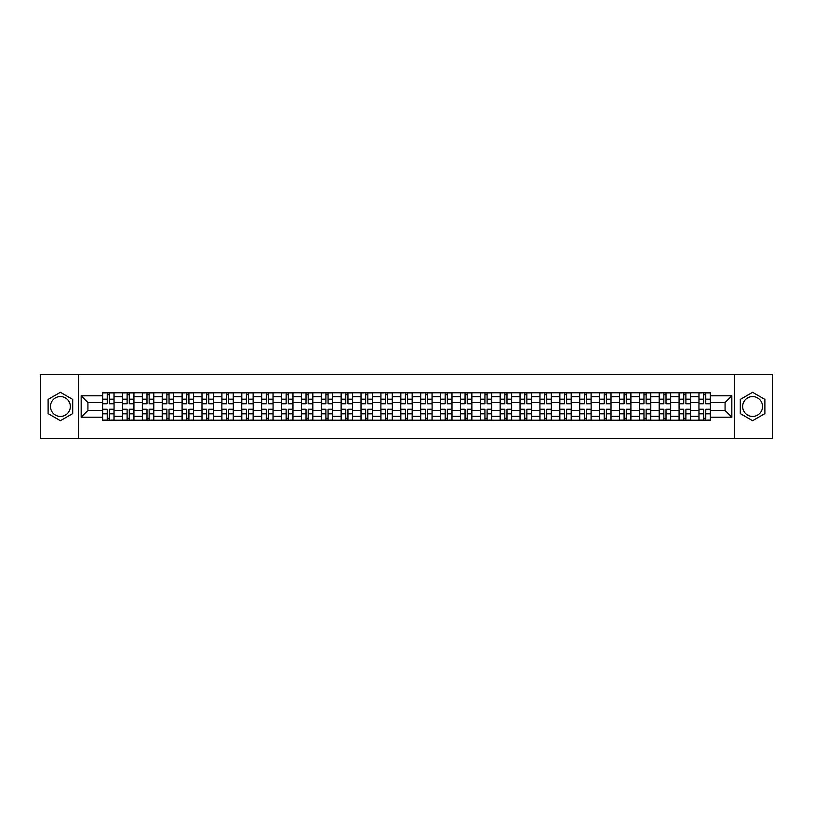 <?xml version="1.0" encoding="UTF-8"?>
<svg xmlns="http://www.w3.org/2000/svg" width="813" height="813" viewBox="0 0 813 813"><rect width="100%" height="100%" fill="white"/><g stroke="black" fill="none" stroke-linecap="round" stroke-linejoin="round"><path stroke-width="1.22" d="M60.406 416.439A9.939 9.939 0 0 1 50.467 406.5A9.939 9.939 0 0 1 60.406 396.561A9.939 9.939 0 0 1 70.345 406.5A9.939 9.939 0 0 1 60.406 416.439M752.594 416.439A9.939 9.939 0 0 1 742.655 406.5A9.939 9.939 0 0 1 752.594 396.561A9.939 9.939 0 0 1 762.533 406.5A9.939 9.939 0 0 1 752.594 416.439M734.373 438.359L772.35 438.359L772.35 374.641L40.65 374.641L40.65 438.359L734.373 438.359L734.373 374.641M122.458 420.199L122.458 396.683L114.054 396.683L114.054 420.199M114.054 396.683L114.054 392.801M122.458 396.683L122.458 392.801M133.932 392.801L133.932 420.199M142.336 420.199L142.336 392.801M153.809 392.801L153.809 420.199M162.214 420.199L162.214 392.801M173.687 392.801L173.687 420.199M182.092 420.199L182.092 392.801M193.565 392.801L193.565 420.199M201.98 420.199L201.98 392.801M213.443 392.801L213.443 420.199M221.858 420.199L221.858 392.801M233.321 392.801L233.321 420.199M241.735 420.199L241.735 392.801M253.199 392.801L253.199 420.199M261.613 420.199L261.613 392.801M273.077 392.801L273.077 420.199M281.491 420.199L281.491 392.801M292.965 392.801L292.965 420.199M301.369 420.199L301.369 392.801M312.842 392.801L312.842 420.199M321.247 420.199L321.247 392.801M332.72 392.801L332.72 420.199M341.125 420.199L341.125 392.801M352.598 392.801L352.598 420.199M361.013 420.199L361.013 392.801M372.476 392.801L372.476 420.199M380.891 420.199L380.891 392.801M392.354 392.801L392.354 420.199M400.768 420.199L400.768 392.801M412.232 392.801L412.232 420.199M420.646 420.199L420.646 392.801M432.11 392.801L432.11 420.199M440.524 420.199L440.524 392.801M451.987 392.801L451.987 420.199M460.402 420.199L460.402 392.801M471.875 392.801L471.875 420.199M480.28 420.199L480.28 392.801M491.753 392.801L491.753 420.199M500.158 420.199L500.158 392.801M511.631 392.801L511.631 420.199M520.035 420.199L520.035 392.801M531.509 392.801L531.509 420.199M539.923 420.199L539.923 392.801M551.387 392.801L551.387 420.199M559.801 420.199L559.801 392.801M571.265 392.801L571.265 420.199M579.679 420.199L579.679 392.801M591.142 392.801L591.142 420.199M599.557 420.199L599.557 392.801M611.02 392.801L611.02 420.199M619.435 420.199L619.435 392.801M630.908 392.801L630.908 420.199M639.313 420.199L639.313 392.801M650.786 392.801L650.786 420.199M659.191 420.199L659.191 392.801M670.664 392.801L670.664 420.199M679.068 420.199L679.068 392.801M690.542 392.801L690.542 420.199M698.946 420.199L698.946 392.801M698.946 410.453L690.542 410.453M679.068 410.453L670.664 410.453M659.191 410.453L650.786 410.453M639.313 410.453L630.908 410.453M619.435 410.453L611.02 410.453M599.557 410.453L591.142 410.453M579.679 410.453L571.265 410.453M559.801 410.453L551.387 410.453M539.923 410.453L531.509 410.453M520.035 410.453L511.631 410.453M500.158 410.453L491.753 410.453M480.28 410.453L471.875 410.453M460.402 410.453L451.987 410.453M440.524 410.453L432.11 410.453M420.646 410.453L412.232 410.453M400.768 410.453L392.354 410.453M380.891 410.453L372.476 410.453M361.013 410.453L352.598 410.453M341.125 410.453L332.72 410.453M321.247 410.453L312.842 410.453M301.369 410.453L292.965 410.453M281.491 410.453L273.077 410.453M261.613 410.453L253.199 410.453M241.735 410.453L233.321 410.453M221.858 410.453L213.443 410.453M201.98 410.453L193.565 410.453M182.092 410.453L173.687 410.453M162.214 410.453L153.809 410.453M142.336 410.453L133.932 410.453M122.458 410.453L114.054 410.453M698.946 402.547L690.542 402.547M679.068 402.547L670.664 402.547M659.191 402.547L650.786 402.547M639.313 402.547L630.908 402.547M619.435 402.547L611.02 402.547M599.557 402.547L591.142 402.547M579.679 402.547L571.265 402.547M559.801 402.547L551.387 402.547M539.923 402.547L531.509 402.547M520.035 402.547L511.631 402.547M500.158 402.547L491.753 402.547M480.28 402.547L471.875 402.547M460.402 402.547L451.987 402.547M440.524 402.547L432.11 402.547M420.646 402.547L412.232 402.547M400.768 402.547L392.354 402.547M380.891 402.547L372.476 402.547M361.013 402.547L352.598 402.547M341.125 402.547L332.72 402.547M321.247 402.547L312.842 402.547M301.369 402.547L292.965 402.547M281.491 402.547L273.077 402.547M261.613 402.547L253.199 402.547M241.735 402.547L233.321 402.547M221.858 402.547L213.443 402.547M201.98 402.547L193.565 402.547M182.092 402.547L173.687 402.547M162.214 402.547L153.809 402.547M142.336 402.547L133.932 402.547M122.458 402.547L114.054 402.547M87.926 410.453L102.58 410.453L102.58 402.547L87.926 402.547L87.926 410.453L81.168 417.201L81.168 395.799L102.58 395.799L102.58 402.547M710.42 402.547L710.42 410.453L725.074 410.453L725.074 402.547L710.42 402.547L710.42 392.801L102.58 392.801L102.58 395.799M710.42 395.799L731.832 395.799L731.832 417.201L710.42 417.201L710.42 410.453M102.58 410.453L102.58 420.199L710.42 420.199L710.42 417.201M102.58 417.201L81.168 417.201M78.627 438.359L78.627 374.641M72.703 399.396L60.406 392.303L48.109 399.396L48.109 413.604L60.406 420.697L72.703 413.604L72.703 399.396M764.891 399.396L752.594 392.303L740.297 399.396L740.297 413.604L752.594 420.697L764.891 413.604L764.891 399.396M109.399 418.289L107.235 418.289M107.235 394.712L109.399 394.712M129.277 418.289L127.113 418.289M127.113 394.712L129.277 394.712M149.155 418.289L146.99 418.289M146.99 394.712L149.155 394.712M169.033 418.289L166.868 418.289M166.868 394.712L169.033 394.712M188.911 418.289L186.746 418.289M186.746 394.712L188.911 394.712M208.789 418.289L206.624 418.289M206.624 394.712L208.789 394.712M228.677 418.289L226.502 418.289M226.502 394.712L228.677 394.712M248.554 418.289L246.39 418.289M246.39 394.712L248.554 394.712M268.432 418.289L266.268 418.289M266.268 394.712L268.432 394.712M288.31 418.289L286.146 418.289M286.146 394.712L288.31 394.712M308.188 418.289L306.023 418.289M306.023 394.712L308.188 394.712M328.066 418.289L325.901 418.289M325.901 394.712L328.066 394.712M347.944 418.289L345.779 418.289M345.779 394.712L347.944 394.712M367.822 418.289L365.657 418.289M365.657 394.712L367.822 394.712M387.699 418.289L385.535 418.289M385.535 394.712L387.699 394.712M407.587 418.289L405.413 418.289M405.413 394.712L407.587 394.712M427.465 418.289L425.301 418.289M425.301 394.712L427.465 394.712M447.343 418.289L445.178 418.289M445.178 394.712L447.343 394.712M467.221 418.289L465.056 418.289M465.056 394.712L467.221 394.712M487.099 418.289L484.934 418.289M484.934 394.712L487.099 394.712M506.977 418.289L504.812 418.289M504.812 394.712L506.977 394.712M526.854 418.289L524.69 418.289M524.69 394.712L526.854 394.712M546.732 418.289L544.568 418.289M544.568 394.712L546.732 394.712M566.61 418.289L564.446 418.289M564.446 394.712L566.61 394.712M586.498 418.289L584.323 418.289M584.323 394.712L586.498 394.712M606.376 418.289L604.211 418.289M604.211 394.712L606.376 394.712M626.254 418.289L624.089 418.289M624.089 394.712L626.254 394.712M646.132 418.289L643.967 418.289M643.967 394.712L646.132 394.712M666.01 418.289L663.845 418.289M663.845 394.712L666.01 394.712M685.887 418.289L683.723 418.289M683.723 394.712L685.887 394.712M705.765 418.289L703.601 418.289M703.601 394.712L705.765 394.712M81.168 395.799L87.926 402.547M725.074 410.453L731.832 417.201M725.074 402.547L731.832 395.799M109.399 403.756L109.399 392.933L113.983 392.933L113.983 403.756L109.399 403.756M107.235 394.59L109.399 394.59M105.385 392.933L102.641 392.933L102.641 403.756L107.235 403.756L107.235 392.933L111.249 392.933M107.235 409.244L107.235 420.067L102.641 420.067L102.641 409.244L107.235 409.244M109.399 418.41L107.235 418.41M111.249 420.067L113.983 420.067L113.983 409.244L109.399 409.244L109.399 420.067L105.385 420.067M129.277 403.756L129.277 392.933L133.86 392.933L133.86 403.756L129.277 403.756M127.113 394.59L129.277 394.59M125.263 392.933L122.519 392.933L122.519 403.756L127.113 403.756L127.113 392.933L131.127 392.933M149.155 403.756L149.155 392.933L153.748 392.933L153.748 403.756L149.155 403.756M146.99 394.59L149.155 394.59M145.141 392.933L142.407 392.933L142.407 403.756L146.99 403.756L146.99 392.933L151.005 392.933M127.113 409.244L127.113 420.067L122.519 420.067L122.519 409.244L127.113 409.244M129.277 418.41L127.113 418.41M131.127 420.067L133.86 420.067L133.86 409.244L129.277 409.244L129.277 420.067L125.263 420.067M146.99 409.244L146.99 420.067L142.407 420.067L142.407 409.244L146.99 409.244M149.155 418.41L146.99 418.41M151.005 420.067L153.748 420.067L153.748 409.244L149.155 409.244L149.155 420.067L145.141 420.067M169.033 403.756L169.033 392.933L173.626 392.933L173.626 403.756L169.033 403.756M166.868 394.59L169.033 394.59M165.019 392.933L162.285 392.933L162.285 403.756L166.868 403.756L166.868 392.933L170.882 392.933M188.911 403.756L188.911 392.933L193.504 392.933L193.504 403.756L188.911 403.756M186.746 394.59L188.911 394.59M184.897 392.933L182.163 392.933L182.163 403.756L186.746 403.756L186.746 392.933L190.76 392.933M208.789 403.756L208.789 392.933L213.382 392.933L213.382 403.756L208.789 403.756M206.624 394.59L208.789 394.59M204.774 392.933L202.041 392.933L202.041 403.756L206.624 403.756L206.624 392.933L210.638 392.933M166.868 409.244L166.868 420.067L162.285 420.067L162.285 409.244L166.868 409.244M169.033 418.41L166.868 418.41M170.882 420.067L173.626 420.067L173.626 409.244L169.033 409.244L169.033 420.067L165.019 420.067M186.746 409.244L186.746 420.067L182.163 420.067L182.163 409.244L186.746 409.244M188.911 418.41L186.746 418.41M190.76 420.067L193.504 420.067L193.504 409.244L188.911 409.244L188.911 420.067L184.897 420.067M206.624 409.244L206.624 420.067L202.041 420.067L202.041 409.244L206.624 409.244M208.789 418.41L206.624 418.41M210.638 420.067L213.382 420.067L213.382 409.244L208.789 409.244L208.789 420.067L204.774 420.067M228.677 403.756L228.677 392.933L233.26 392.933L233.26 403.756L228.677 403.756M226.502 394.59L228.677 394.59M224.662 392.933L221.919 392.933L221.919 403.756L226.502 403.756L226.502 392.933L230.516 392.933M226.502 409.244L226.502 420.067L221.919 420.067L221.919 409.244L226.502 409.244M228.677 418.41L226.502 418.41M230.516 420.067L233.26 420.067L233.26 409.244L228.677 409.244L228.677 420.067L224.662 420.067M248.554 403.756L248.554 392.933L253.138 392.933L253.138 403.756L248.554 403.756M246.39 394.59L248.554 394.59M244.54 392.933L241.796 392.933L241.796 403.756L246.39 403.756L246.39 392.933L250.394 392.933M246.39 409.244L246.39 420.067L241.796 420.067L241.796 409.244L246.39 409.244M248.554 418.41L246.39 418.41M250.394 420.067L253.138 420.067L253.138 409.244L248.554 409.244L248.554 420.067L244.54 420.067M268.432 403.756L268.432 392.933L273.016 392.933L273.016 403.756L268.432 403.756M266.268 394.59L268.432 394.59M264.418 392.933L261.674 392.933L261.674 403.756L266.268 403.756L266.268 392.933L270.282 392.933M266.268 409.244L266.268 420.067L261.674 420.067L261.674 409.244L266.268 409.244M268.432 418.41L266.268 418.41M270.282 420.067L273.016 420.067L273.016 409.244L268.432 409.244L268.432 420.067L264.418 420.067M288.31 403.756L288.31 392.933L292.893 392.933L292.893 403.756L288.31 403.756M286.146 394.59L288.31 394.59M284.296 392.933L281.552 392.933L281.552 403.756L286.146 403.756L286.146 392.933L290.16 392.933M286.146 409.244L286.146 420.067L281.552 420.067L281.552 409.244L286.146 409.244M288.31 418.41L286.146 418.41M290.16 420.067L292.893 420.067L292.893 409.244L288.31 409.244L288.31 420.067L284.296 420.067M308.188 403.756L308.188 392.933L312.771 392.933L312.771 403.756L308.188 403.756M306.023 394.59L308.188 394.59M304.174 392.933L301.43 392.933L301.43 403.756L306.023 403.756L306.023 392.933L310.038 392.933M306.023 409.244L306.023 420.067L301.43 420.067L301.43 409.244L306.023 409.244M308.188 418.41L306.023 418.41M310.038 420.067L312.771 420.067L312.771 409.244L308.188 409.244L308.188 420.067L304.174 420.067M328.066 403.756L328.066 392.933L332.659 392.933L332.659 403.756L328.066 403.756M325.901 394.59L328.066 394.59M324.052 392.933L321.318 392.933L321.318 403.756L325.901 403.756L325.901 392.933L329.915 392.933M325.901 409.244L325.901 420.067L321.318 420.067L321.318 409.244L325.901 409.244M328.066 418.41L325.901 418.41M329.915 420.067L332.659 420.067L332.659 409.244L328.066 409.244L328.066 420.067L324.052 420.067M347.944 403.756L347.944 392.933L352.537 392.933L352.537 403.756L347.944 403.756M345.779 394.59L347.944 394.59M343.929 392.933L341.196 392.933L341.196 403.756L345.779 403.756L345.779 392.933L349.793 392.933M345.779 409.244L345.779 420.067L341.196 420.067L341.196 409.244L345.779 409.244M347.944 418.41L345.779 418.41M349.793 420.067L352.537 420.067L352.537 409.244L347.944 409.244L347.944 420.067L343.929 420.067M367.822 403.756L367.822 392.933L372.415 392.933L372.415 403.756L367.822 403.756M365.657 394.59L367.822 394.59M363.807 392.933L361.074 392.933L361.074 403.756L365.657 403.756L365.657 392.933L369.671 392.933M365.657 409.244L365.657 420.067L361.074 420.067L361.074 409.244L365.657 409.244M367.822 418.41L365.657 418.41M369.671 420.067L372.415 420.067L372.415 409.244L367.822 409.244L367.822 420.067L363.807 420.067M387.699 403.756L387.699 392.933L392.293 392.933L392.293 403.756L387.699 403.756M385.535 394.59L387.699 394.59M383.685 392.933L380.951 392.933L380.951 403.756L385.535 403.756L385.535 392.933L389.549 392.933M385.535 409.244L385.535 420.067L380.951 420.067L380.951 409.244L385.535 409.244M387.699 418.41L385.535 418.41M389.549 420.067L392.293 420.067L392.293 409.244L387.699 409.244L387.699 420.067L383.685 420.067M407.587 403.756L407.587 392.933L412.171 392.933L412.171 403.756L407.587 403.756M405.413 394.59L407.587 394.59M403.573 392.933L400.829 392.933L400.829 403.756L405.413 403.756L405.413 392.933L409.427 392.933M405.413 409.244L405.413 420.067L400.829 420.067L400.829 409.244L405.413 409.244M407.587 418.41L405.413 418.41M409.427 420.067L412.171 420.067L412.171 409.244L407.587 409.244L407.587 420.067L403.573 420.067M427.465 403.756L427.465 392.933L432.049 392.933L432.049 403.756L427.465 403.756M425.301 394.59L427.465 394.59M423.451 392.933L420.707 392.933L420.707 403.756L425.301 403.756L425.301 392.933L429.315 392.933M425.301 409.244L425.301 420.067L420.707 420.067L420.707 409.244L425.301 409.244M427.465 418.41L425.301 418.41M429.315 420.067L432.049 420.067L432.049 409.244L427.465 409.244L427.465 420.067L423.451 420.067M447.343 403.756L447.343 392.933L451.926 392.933L451.926 403.756L447.343 403.756M445.178 394.59L447.343 394.59M443.329 392.933L440.585 392.933L440.585 403.756L445.178 403.756L445.178 392.933L449.193 392.933M445.178 409.244L445.178 420.067L440.585 420.067L440.585 409.244L445.178 409.244M447.343 418.41L445.178 418.41M449.193 420.067L451.926 420.067L451.926 409.244L447.343 409.244L447.343 420.067L443.329 420.067M467.221 403.756L467.221 392.933L471.804 392.933L471.804 403.756L467.221 403.756M465.056 394.59L467.221 394.59M463.207 392.933L460.463 392.933L460.463 403.756L465.056 403.756L465.056 392.933L469.071 392.933M465.056 409.244L465.056 420.067L460.463 420.067L460.463 409.244L465.056 409.244M467.221 418.41L465.056 418.41M469.071 420.067L471.804 420.067L471.804 409.244L467.221 409.244L467.221 420.067L463.207 420.067M487.099 403.756L487.099 392.933L491.682 392.933L491.682 403.756L487.099 403.756M484.934 394.59L487.099 394.59M483.085 392.933L480.341 392.933L480.341 403.756L484.934 403.756L484.934 392.933L488.948 392.933M484.934 409.244L484.934 420.067L480.341 420.067L480.341 409.244L484.934 409.244M487.099 418.41L484.934 418.41M488.948 420.067L491.682 420.067L491.682 409.244L487.099 409.244L487.099 420.067L483.085 420.067M506.977 403.756L506.977 392.933L511.57 392.933L511.57 403.756L506.977 403.756M504.812 394.59L506.977 394.59M502.962 392.933L500.229 392.933L500.229 403.756L504.812 403.756L504.812 392.933L508.826 392.933M504.812 409.244L504.812 420.067L500.229 420.067L500.229 409.244L504.812 409.244M506.977 418.41L504.812 418.41M508.826 420.067L511.57 420.067L511.57 409.244L506.977 409.244L506.977 420.067L502.962 420.067M526.854 403.756L526.854 392.933L531.448 392.933L531.448 403.756L526.854 403.756M524.69 394.59L526.854 394.59M522.84 392.933L520.107 392.933L520.107 403.756L524.69 403.756L524.69 392.933L528.704 392.933M524.69 409.244L524.69 420.067L520.107 420.067L520.107 409.244L524.69 409.244M526.854 418.41L524.69 418.41M528.704 420.067L531.448 420.067L531.448 409.244L526.854 409.244L526.854 420.067L522.84 420.067M546.732 403.756L546.732 392.933L551.326 392.933L551.326 403.756L546.732 403.756M544.568 394.59L546.732 394.59M542.718 392.933L539.984 392.933L539.984 403.756L544.568 403.756L544.568 392.933L548.582 392.933M544.568 409.244L544.568 420.067L539.984 420.067L539.984 409.244L544.568 409.244M546.732 418.41L544.568 418.41M548.582 420.067L551.326 420.067L551.326 409.244L546.732 409.244L546.732 420.067L542.718 420.067M566.61 403.756L566.61 392.933L571.204 392.933L571.204 403.756L566.61 403.756M564.446 394.59L566.61 394.59M562.606 392.933L559.862 392.933L559.862 403.756L564.446 403.756L564.446 392.933L568.46 392.933M564.446 409.244L564.446 420.067L559.862 420.067L559.862 409.244L564.446 409.244M566.61 418.41L564.446 418.41M568.46 420.067L571.204 420.067L571.204 409.244L566.61 409.244L566.61 420.067L562.606 420.067M586.498 403.756L586.498 392.933L591.081 392.933L591.081 403.756L586.498 403.756M584.323 394.59L586.498 394.59M582.484 392.933L579.74 392.933L579.74 403.756L584.323 403.756L584.323 392.933L588.338 392.933M584.323 409.244L584.323 420.067L579.74 420.067L579.74 409.244L584.323 409.244M586.498 418.41L584.323 418.41M588.338 420.067L591.081 420.067L591.081 409.244L586.498 409.244L586.498 420.067L582.484 420.067M606.376 403.756L606.376 392.933L610.959 392.933L610.959 403.756L606.376 403.756M604.211 394.59L606.376 394.59M602.362 392.933L599.618 392.933L599.618 403.756L604.211 403.756L604.211 392.933L608.226 392.933M604.211 409.244L604.211 420.067L599.618 420.067L599.618 409.244L604.211 409.244M606.376 418.41L604.211 418.41M608.226 420.067L610.959 420.067L610.959 409.244L606.376 409.244L606.376 420.067L602.362 420.067M626.254 403.756L626.254 392.933L630.837 392.933L630.837 403.756L626.254 403.756M624.089 394.59L626.254 394.59M622.24 392.933L619.496 392.933L619.496 403.756L624.089 403.756L624.089 392.933L628.103 392.933M624.089 409.244L624.089 420.067L619.496 420.067L619.496 409.244L624.089 409.244M626.254 418.41L624.089 418.41M628.103 420.067L630.837 420.067L630.837 409.244L626.254 409.244L626.254 420.067L622.24 420.067M646.132 403.756L646.132 392.933L650.715 392.933L650.715 403.756L646.132 403.756M643.967 394.59L646.132 394.59M642.118 392.933L639.374 392.933L639.374 403.756L643.967 403.756L643.967 392.933L647.981 392.933M643.967 409.244L643.967 420.067L639.374 420.067L639.374 409.244L643.967 409.244M646.132 418.41L643.967 418.41M647.981 420.067L650.715 420.067L650.715 409.244L646.132 409.244L646.132 420.067L642.118 420.067M666.01 403.756L666.01 392.933L670.593 392.933L670.593 403.756L666.01 403.756M663.845 394.59L666.01 394.59M661.995 392.933L659.252 392.933L659.252 403.756L663.845 403.756L663.845 392.933L667.859 392.933M663.845 409.244L663.845 420.067L659.252 420.067L659.252 409.244L663.845 409.244M666.01 418.41L663.845 418.41M667.859 420.067L670.593 420.067L670.593 409.244L666.01 409.244L666.01 420.067L661.995 420.067M685.887 403.756L685.887 392.933L690.481 392.933L690.481 403.756L685.887 403.756M683.723 394.59L685.887 394.59M681.873 392.933L679.14 392.933L679.14 403.756L683.723 403.756L683.723 392.933L687.737 392.933M683.723 409.244L683.723 420.067L679.14 420.067L679.14 409.244L683.723 409.244M685.887 418.41L683.723 418.41M687.737 420.067L690.481 420.067L690.481 409.244L685.887 409.244L685.887 420.067L681.873 420.067M705.765 403.756L705.765 392.933L710.359 392.933L710.359 403.756L705.765 403.756M703.601 394.59L705.765 394.59M701.751 392.933L699.017 392.933L699.017 403.756L703.601 403.756L703.601 392.933L707.615 392.933M703.601 409.244L703.601 420.067L699.017 420.067L699.017 409.244L703.601 409.244M705.765 418.41L703.601 418.41M707.615 420.067L710.359 420.067L710.359 409.244L705.765 409.244L705.765 420.067L701.751 420.067M679.068 396.683L670.664 396.683M659.191 396.683L650.786 396.683M639.313 396.683L630.908 396.683M619.435 396.683L611.02 396.683M599.557 396.683L591.142 396.683M579.679 396.683L571.265 396.683M559.801 396.683L551.387 396.683M539.923 396.683L531.509 396.683M520.035 396.683L511.631 396.683M500.158 396.683L491.753 396.683M480.28 396.683L471.875 396.683M460.402 396.683L451.987 396.683M440.524 396.683L432.11 396.683M420.646 396.683L412.232 396.683M400.768 396.683L392.354 396.683M380.891 396.683L372.476 396.683M361.013 396.683L352.598 396.683M341.125 396.683L332.72 396.683M321.247 396.683L312.842 396.683M301.369 396.683L292.965 396.683M281.491 396.683L273.077 396.683M261.613 396.683L253.199 396.683M241.735 396.683L233.321 396.683M221.858 396.683L213.443 396.683M201.98 396.683L193.565 396.683M182.092 396.683L173.687 396.683M162.214 396.683L153.809 396.683M142.336 396.683L133.932 396.683M698.946 396.683L690.542 396.683M679.068 416.317L670.664 416.317M659.191 416.317L650.786 416.317M639.313 416.317L630.908 416.317M619.435 416.317L611.02 416.317M599.557 416.317L591.142 416.317M579.679 416.317L571.265 416.317M559.801 416.317L551.387 416.317M539.923 416.317L531.509 416.317M520.035 416.317L511.631 416.317M500.158 416.317L491.753 416.317M480.28 416.317L471.875 416.317M460.402 416.317L451.987 416.317M440.524 416.317L432.11 416.317M420.646 416.317L412.232 416.317M400.768 416.317L392.354 416.317M380.891 416.317L372.476 416.317M361.013 416.317L352.598 416.317M341.125 416.317L332.72 416.317M321.247 416.317L312.842 416.317M301.369 416.317L292.965 416.317M281.491 416.317L273.077 416.317M261.613 416.317L253.199 416.317M241.735 416.317L233.321 416.317M221.858 416.317L213.443 416.317M201.98 416.317L193.565 416.317M182.092 416.317L173.687 416.317M162.214 416.317L153.809 416.317M142.336 416.317L133.932 416.317M122.458 416.317L114.054 416.317M698.946 416.317L690.542 416.317M109.399 403.492L113.983 403.492M109.399 399.183L113.983 399.183M102.641 403.492L107.235 403.492M102.641 399.183L107.235 399.183M107.235 409.508L102.641 409.508M107.235 413.817L102.641 413.817M113.983 409.508L109.399 409.508M113.983 413.817L109.399 413.817M129.277 403.492L133.86 403.492M129.277 399.183L133.86 399.183M122.519 403.492L127.113 403.492M122.519 399.183L127.113 399.183M149.155 403.492L153.748 403.492M149.155 399.183L153.748 399.183M142.407 403.492L146.99 403.492M142.407 399.183L146.99 399.183M127.113 409.508L122.519 409.508M127.113 413.817L122.519 413.817M133.86 409.508L129.277 409.508M133.86 413.817L129.277 413.817M146.99 409.508L142.407 409.508M146.99 413.817L142.407 413.817M153.748 409.508L149.155 409.508M153.748 413.817L149.155 413.817M169.033 403.492L173.626 403.492M169.033 399.183L173.626 399.183M162.285 403.492L166.868 403.492M162.285 399.183L166.868 399.183M188.911 403.492L193.504 403.492M188.911 399.183L193.504 399.183M182.163 403.492L186.746 403.492M182.163 399.183L186.746 399.183M208.789 403.492L213.382 403.492M208.789 399.183L213.382 399.183M202.041 403.492L206.624 403.492M202.041 399.183L206.624 399.183M166.868 409.508L162.285 409.508M166.868 413.817L162.285 413.817M173.626 409.508L169.033 409.508M173.626 413.817L169.033 413.817M186.746 409.508L182.163 409.508M186.746 413.817L182.163 413.817M193.504 409.508L188.911 409.508M193.504 413.817L188.911 413.817M206.624 409.508L202.041 409.508M206.624 413.817L202.041 413.817M213.382 409.508L208.789 409.508M213.382 413.817L208.789 413.817M228.677 403.492L233.26 403.492M228.677 399.183L233.26 399.183M221.919 403.492L226.502 403.492M221.919 399.183L226.502 399.183M226.502 409.508L221.919 409.508M226.502 413.817L221.919 413.817M233.26 409.508L228.677 409.508M233.26 413.817L228.677 413.817M248.554 403.492L253.138 403.492M248.554 399.183L253.138 399.183M241.796 403.492L246.39 403.492M241.796 399.183L246.39 399.183M246.39 409.508L241.796 409.508M246.39 413.817L241.796 413.817M253.138 409.508L248.554 409.508M253.138 413.817L248.554 413.817M268.432 403.492L273.016 403.492M268.432 399.183L273.016 399.183M261.674 403.492L266.268 403.492M261.674 399.183L266.268 399.183M266.268 409.508L261.674 409.508M266.268 413.817L261.674 413.817M273.016 409.508L268.432 409.508M273.016 413.817L268.432 413.817M288.31 403.492L292.893 403.492M288.31 399.183L292.893 399.183M281.552 403.492L286.146 403.492M281.552 399.183L286.146 399.183M286.146 409.508L281.552 409.508M286.146 413.817L281.552 413.817M292.893 409.508L288.31 409.508M292.893 413.817L288.31 413.817M308.188 403.492L312.771 403.492M308.188 399.183L312.771 399.183M301.43 403.492L306.023 403.492M301.43 399.183L306.023 399.183M306.023 409.508L301.43 409.508M306.023 413.817L301.43 413.817M312.771 409.508L308.188 409.508M312.771 413.817L308.188 413.817M328.066 403.492L332.659 403.492M328.066 399.183L332.659 399.183M321.318 403.492L325.901 403.492M321.318 399.183L325.901 399.183M325.901 409.508L321.318 409.508M325.901 413.817L321.318 413.817M332.659 409.508L328.066 409.508M332.659 413.817L328.066 413.817M347.944 403.492L352.537 403.492M347.944 399.183L352.537 399.183M341.196 403.492L345.779 403.492M341.196 399.183L345.779 399.183M345.779 409.508L341.196 409.508M345.779 413.817L341.196 413.817M352.537 409.508L347.944 409.508M352.537 413.817L347.944 413.817M367.822 403.492L372.415 403.492M367.822 399.183L372.415 399.183M361.074 403.492L365.657 403.492M361.074 399.183L365.657 399.183M365.657 409.508L361.074 409.508M365.657 413.817L361.074 413.817M372.415 409.508L367.822 409.508M372.415 413.817L367.822 413.817M387.699 403.492L392.293 403.492M387.699 399.183L392.293 399.183M380.951 403.492L385.535 403.492M380.951 399.183L385.535 399.183M385.535 409.508L380.951 409.508M385.535 413.817L380.951 413.817M392.293 409.508L387.699 409.508M392.293 413.817L387.699 413.817M407.587 403.492L412.171 403.492M407.587 399.183L412.171 399.183M400.829 403.492L405.413 403.492M400.829 399.183L405.413 399.183M405.413 409.508L400.829 409.508M405.413 413.817L400.829 413.817M412.171 409.508L407.587 409.508M412.171 413.817L407.587 413.817M427.465 403.492L432.049 403.492M427.465 399.183L432.049 399.183M420.707 403.492L425.301 403.492M420.707 399.183L425.301 399.183M425.301 409.508L420.707 409.508M425.301 413.817L420.707 413.817M432.049 409.508L427.465 409.508M432.049 413.817L427.465 413.817M447.343 403.492L451.926 403.492M447.343 399.183L451.926 399.183M440.585 403.492L445.178 403.492M440.585 399.183L445.178 399.183M445.178 409.508L440.585 409.508M445.178 413.817L440.585 413.817M451.926 409.508L447.343 409.508M451.926 413.817L447.343 413.817M467.221 403.492L471.804 403.492M467.221 399.183L471.804 399.183M460.463 403.492L465.056 403.492M460.463 399.183L465.056 399.183M465.056 409.508L460.463 409.508M465.056 413.817L460.463 413.817M471.804 409.508L467.221 409.508M471.804 413.817L467.221 413.817M487.099 403.492L491.682 403.492M487.099 399.183L491.682 399.183M480.341 403.492L484.934 403.492M480.341 399.183L484.934 399.183M484.934 409.508L480.341 409.508M484.934 413.817L480.341 413.817M491.682 409.508L487.099 409.508M491.682 413.817L487.099 413.817M506.977 403.492L511.57 403.492M506.977 399.183L511.57 399.183M500.229 403.492L504.812 403.492M500.229 399.183L504.812 399.183M504.812 409.508L500.229 409.508M504.812 413.817L500.229 413.817M511.57 409.508L506.977 409.508M511.57 413.817L506.977 413.817M526.854 403.492L531.448 403.492M526.854 399.183L531.448 399.183M520.107 403.492L524.69 403.492M520.107 399.183L524.69 399.183M524.69 409.508L520.107 409.508M524.69 413.817L520.107 413.817M531.448 409.508L526.854 409.508M531.448 413.817L526.854 413.817M546.732 403.492L551.326 403.492M546.732 399.183L551.326 399.183M539.984 403.492L544.568 403.492M539.984 399.183L544.568 399.183M544.568 409.508L539.984 409.508M544.568 413.817L539.984 413.817M551.326 409.508L546.732 409.508M551.326 413.817L546.732 413.817M566.61 403.492L571.204 403.492M566.61 399.183L571.204 399.183M559.862 403.492L564.446 403.492M559.862 399.183L564.446 399.183M564.446 409.508L559.862 409.508M564.446 413.817L559.862 413.817M571.204 409.508L566.61 409.508M571.204 413.817L566.61 413.817M586.498 403.492L591.081 403.492M586.498 399.183L591.081 399.183M579.74 403.492L584.323 403.492M579.74 399.183L584.323 399.183M584.323 409.508L579.74 409.508M584.323 413.817L579.74 413.817M591.081 409.508L586.498 409.508M591.081 413.817L586.498 413.817M606.376 403.492L610.959 403.492M606.376 399.183L610.959 399.183M599.618 403.492L604.211 403.492M599.618 399.183L604.211 399.183M604.211 409.508L599.618 409.508M604.211 413.817L599.618 413.817M610.959 409.508L606.376 409.508M610.959 413.817L606.376 413.817M626.254 403.492L630.837 403.492M626.254 399.183L630.837 399.183M619.496 403.492L624.089 403.492M619.496 399.183L624.089 399.183M624.089 409.508L619.496 409.508M624.089 413.817L619.496 413.817M630.837 409.508L626.254 409.508M630.837 413.817L626.254 413.817M646.132 403.492L650.715 403.492M646.132 399.183L650.715 399.183M639.374 403.492L643.967 403.492M639.374 399.183L643.967 399.183M643.967 409.508L639.374 409.508M643.967 413.817L639.374 413.817M650.715 409.508L646.132 409.508M650.715 413.817L646.132 413.817M666.01 403.492L670.593 403.492M666.01 399.183L670.593 399.183M659.252 403.492L663.845 403.492M659.252 399.183L663.845 399.183M663.845 409.508L659.252 409.508M663.845 413.817L659.252 413.817M670.593 409.508L666.01 409.508M670.593 413.817L666.01 413.817M685.887 403.492L690.481 403.492M685.887 399.183L690.481 399.183M679.14 403.492L683.723 403.492M679.14 399.183L683.723 399.183M683.723 409.508L679.14 409.508M683.723 413.817L679.14 413.817M690.481 409.508L685.887 409.508M690.481 413.817L685.887 413.817M705.765 403.492L710.359 403.492M705.765 399.183L710.359 399.183M699.017 403.492L703.601 403.492M699.017 399.183L703.601 399.183M703.601 409.508L699.017 409.508M703.601 413.817L699.017 413.817M710.359 409.508L705.765 409.508M710.359 413.817L705.765 413.817"/></g></svg>
